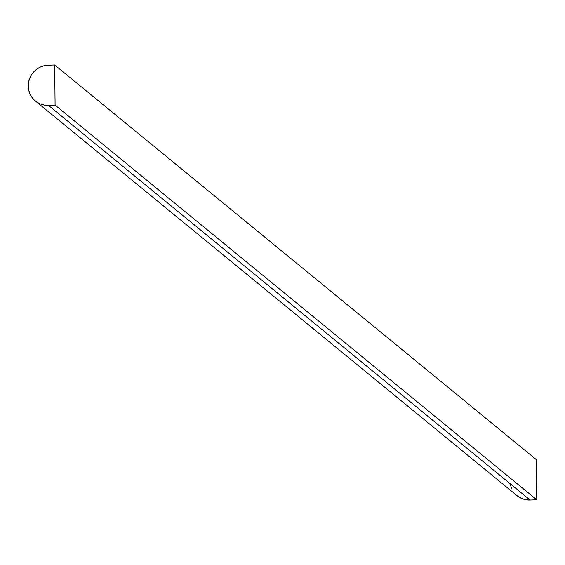 <?xml version="1.0" encoding="UTF-8"?>
<svg xmlns="http://www.w3.org/2000/svg" width="565" height="565" viewBox="0 0 565 565"><rect width="100%" height="100%" fill="white"/><g stroke="black" fill="none" stroke-linecap="round" stroke-linejoin="round"><path stroke-width="0.85" d="M35.362 100.994L517.017 495.66A20.298 19.754 -50.7 0 0 530.09 500.032L536.75 499.785L536.326 459.642L54.678 64.968L48.018 65.215L54.678 64.968L536.326 459.642L536.75 499.785L55.095 105.111L54.678 64.968L55.095 105.111L536.75 499.785L530.09 500.032L48.435 105.358L55.095 105.111L48.435 105.358A20.298 19.754 129.3 0 1 35.362 100.994A20.298 19.754 129.3 0 1 29.422 79.008A20.298 19.754 129.3 0 1 48.018 65.215L44.119 65.752L40.39 67.03L36.951 69.015L33.949 71.621L31.499 74.757L29.691 78.295L28.596 82.102L28.25 86.035L28.674 89.934L29.853 93.656L31.732 97.06L34.246 100.005L37.304 102.392L40.779 104.115L44.536 105.118L48.435 105.358L530.09 500.032L526.192 499.792L522.434 498.789L516.947 495.611M511.509 488.33L510.329 484.608"/></g></svg>
